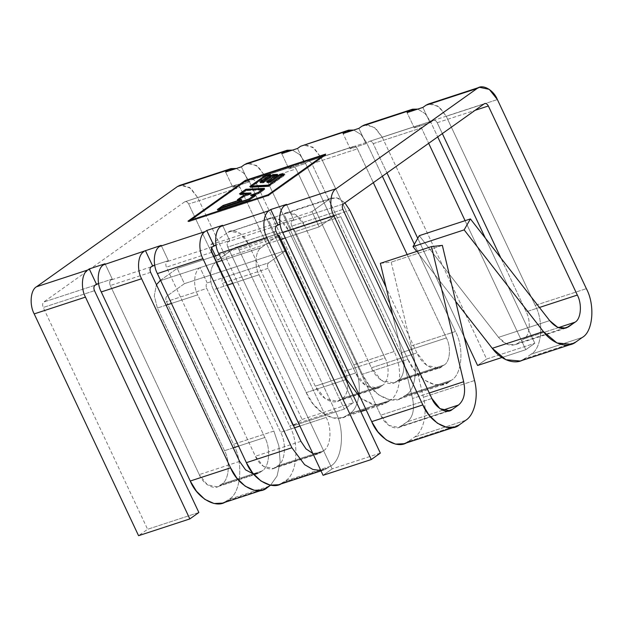 <?xml version="1.0" encoding="UTF-8"?>
<svg xmlns="http://www.w3.org/2000/svg" width="623" height="623" viewBox="0 0 623 623"><rect width="100%" height="100%" fill="white"/><g stroke="black" fill="none" stroke-linecap="round" stroke-linejoin="round"><path stroke-width="0.47" stroke-dasharray="3.12 2.34" d="M266.566 175.85L250.228 187.468L268.77 186.518L284.968 175.001L280.498 175.195L270.803 182.087L268.178 182.204L277.866 175.32L273.263 175.554L263.63 182.407L261.543 182.469L271.153 175.631L266.566 175.85L266.114 174.892L266.566 175.85L271.153 175.631L261.543 182.469L261.092 181.511L261.543 182.469L263.63 182.407L273.263 175.554L272.819 174.596L273.263 175.554L277.866 175.32L268.178 182.204L267.726 181.254L268.178 182.204L270.803 182.087L280.498 175.195L280.046 174.238L280.498 175.195L284.968 175.001L268.77 186.518L268.318 185.561L268.77 186.518L250.228 187.468L266.566 175.85M268.965 186.075L251.334 186.978L266.364 176.293L270.039 176.122L260.437 182.952L263.412 182.858L273.069 175.998L276.752 175.811L267.072 182.695L270.6 182.531L280.295 175.639L283.862 175.484L268.965 186.075L283.862 175.484L283.41 174.526L283.862 175.484L280.295 175.639L270.6 182.531L270.156 181.573L270.6 182.531L267.072 182.695L276.752 175.811L276.308 174.853L276.752 175.811L273.069 175.998L263.412 182.858L262.961 181.908L263.412 182.858L260.437 182.952L270.039 176.122L269.588 175.164L270.039 176.122L266.364 176.293L251.334 186.978L250.89 186.028L251.334 186.978L268.965 186.075L268.513 185.117L268.965 186.075M277.414 174.37L277.866 175.32L277.414 174.37M284.524 174.043L284.968 175.001L284.524 174.043M270.351 181.129L270.803 182.087L270.351 181.129M263.179 181.449L263.63 182.407L263.179 181.449M270.701 174.681L271.153 175.631L270.701 174.681M249.776 186.511L250.228 187.468L249.776 186.511M266.621 181.737L267.072 182.695L266.621 181.737M279.844 174.689L280.295 175.639L279.844 174.689M272.617 175.04L273.069 175.998L272.617 175.04M259.986 181.994L260.437 182.952L259.986 181.994M265.92 175.343L266.364 176.293L265.92 175.343M240.143 200.98L223.618 206.384L217.809 210.519L249.683 200.084L255.765 195.762L252.883 195.708L258.927 193.512L264.822 189.322L246.35 190.225L239.894 194.812L249.457 194.431L243.733 196.549L237.768 200.785L240.143 200.98L237.768 200.785L243.733 196.549L243.289 195.591L243.733 196.549L249.457 194.431L239.894 194.812L239.442 193.862L239.894 194.812L246.35 190.225L264.822 189.322L258.927 193.512L252.883 195.708L255.765 195.762L249.683 200.084L249.239 199.126L249.683 200.084L217.809 210.519L223.618 206.384L240.143 200.98L239.691 200.022L240.143 200.98M219.156 209.858L223.836 206.532L242.028 200.583L238.843 200.326L244.045 196.627L251.381 193.917L241 194.329L246.155 190.669L263.708 189.813L258.631 193.426L251.077 196.167L254.675 196.237L249.465 199.936L219.156 209.858L218.704 208.9L219.156 209.858L249.465 199.936L254.675 196.237L254.223 195.279L254.675 196.237L251.077 196.167L250.625 195.209L251.077 196.167L258.631 193.426L258.179 192.468L258.631 193.426L263.708 189.813L263.264 188.855L263.708 189.813L246.155 190.669L245.703 189.711L246.155 190.669L241 194.329L251.381 193.917L250.937 192.959L251.381 193.917L244.045 196.627L238.843 200.326L238.399 199.368L238.843 200.326L242.028 200.583L241.576 199.625L242.028 200.583L223.836 206.532L223.392 205.574L223.836 206.532L219.156 209.858M255.313 194.804L255.765 195.762L255.313 194.804M252.44 194.75L252.883 195.708L252.44 194.75M258.475 192.562L258.927 193.512L258.475 192.562M264.37 188.364L264.822 189.322L264.37 188.364M245.898 189.267L246.35 190.225L245.898 189.267M249.005 193.48L249.457 194.431L249.005 193.48M237.316 199.835L237.768 200.785L237.316 199.835M223.166 205.426L223.618 206.384L223.166 205.426M217.357 209.562L217.809 210.519L217.357 209.562M249.013 198.986L249.465 199.936L249.013 198.986M240.548 193.371L241 194.329L240.548 193.371M243.601 195.669L244.045 196.627L243.601 195.669M268.583 195.599L325.619 155.049L245.75 181.192L188.707 221.741L268.583 195.599L188.707 221.741L245.75 181.192L325.619 155.049L325.658 154.091L325.619 155.049L268.583 195.599L268.287 194.874L268.583 195.599M189.003 221.601L245.797 181.223L325.323 155.189L268.529 195.567L189.003 221.601L268.529 195.567L325.323 155.189L245.797 181.223L245.501 180.499L245.797 181.223L189.003 221.601L189.034 220.643L189.003 221.601M324.575 154.621L325.323 155.189L324.575 154.621M268.108 194.765L268.529 195.567L268.108 194.765M245.322 180.382L245.75 181.192L245.322 180.382M187.959 221.173L188.707 221.741L187.959 221.173M305.574 144.637L314.226 148.251L320.907 157.323L366.449 142.418L382.366 176.239L366.449 142.418L361.036 134.521L353.763 130.051L361.036 134.521L366.449 142.418L320.907 157.323L312.801 147.137L302.973 145.066M295.232 231.577C293.994 229.35 292.631 228.602 291.136 229.334L283.948 214.055C289.142 209.219 300.317 215.324 304.265 225.152L371.394 367.804C376.261 379.913 390.029 387.42 396.423 381.471L398.549 379.96C404.537 376.845 405.807 361.924 400.854 352.836L311.874 163.748C310.643 161.544 309.296 160.804 307.817 161.536L304.709 163.74L297.521 148.461L304.709 163.74L288.916 168.911L281.728 153.632L288.916 168.911L292.023 166.699C293.495 165.975 294.85 166.715 296.081 168.919L385.053 357.999C390.006 367.095 388.736 382.016 382.748 385.131L380.63 386.642C374.228 392.591 360.468 385.084 355.601 372.975L288.472 230.323C284.524 220.495 273.349 214.39 268.155 219.226L275.343 234.505C276.83 233.773 278.201 234.521 279.439 236.74L285.918 250.516L279.439 236.74C278.201 234.521 276.83 233.773 275.343 234.505L336.677 214.429C338.172 213.697 339.535 214.444 340.773 216.672L407.901 359.323C415.923 379.275 438.608 391.657 449.152 381.844L451.278 380.334C462.056 374.719 464.337 347.868 455.429 331.506L414.365 244.239L455.429 331.506L409.887 346.411C418.796 362.773 416.514 389.624 405.737 395.239L403.618 396.75C393.066 406.562 370.381 394.18 362.36 374.228L295.232 231.577L340.773 216.672C339.535 214.444 338.172 213.697 336.677 214.429L291.136 229.334C292.631 228.602 293.994 229.35 295.232 231.577L362.36 374.228L369.392 385.769L378.846 394.943L389.297 399.631L398.845 399.172L405.737 395.239C416.514 389.624 418.796 362.773 409.887 346.411L320.907 157.323L409.887 346.411L455.429 331.506C464.337 347.868 462.056 374.719 451.278 380.334L405.737 395.239L451.278 380.334L449.152 381.844L403.618 396.75L449.152 381.844L444.378 384.266L434.831 384.726L424.388 380.038L414.934 370.864L407.901 359.323L362.36 374.228L407.901 359.323L340.773 216.672L295.232 231.577M249.449 163.008L258.101 166.621L264.783 175.694L353.763 364.782C362.672 381.144 360.39 407.995 349.612 413.61L347.494 415.12L387.818 401.921L383.044 404.335L372.32 404.537L360.74 398.354L375.443 405.106L387.818 401.921L389.943 400.41C400.721 394.795 403.003 367.944 394.086 351.582L305.114 162.494L299.702 154.597L292.428 150.127L299.702 154.597L305.114 162.494L264.783 175.694L256.676 165.508L246.848 163.436M182.383 184.953L191.043 188.567L197.725 197.647L302.093 419.443L293.059 425.867L188.683 204.064C187.461 201.868 186.106 201.128 184.634 201.852L235.899 185.07L232.792 187.282L248.585 182.111L251.692 179.899L292.023 166.699L288.916 168.911L304.709 163.74L308.292 161.295L353.825 146.389L307.817 161.536C309.296 160.804 310.643 161.544 311.874 163.748L357.415 148.842L373.333 182.664L357.415 148.842C356.185 146.639 354.837 145.899 353.358 146.631L350.251 148.835L343.063 133.556L350.251 148.835L366.051 143.664L358.856 128.385L366.051 143.664L369.159 141.46L417.363 125.682L414.256 127.886L407.068 112.607L414.256 127.886L430.049 122.715L422.861 107.436L430.049 122.715L433.156 120.512C434.636 119.787 435.983 120.519 437.214 122.723L442.338 133.602L437.214 122.723C435.983 120.519 434.636 119.787 433.156 120.512L430.049 122.715L414.256 127.886L417.363 125.682C418.835 124.95 420.19 125.69 421.421 127.894L373.208 143.672L386.992 172.953L373.208 143.672C371.986 141.468 370.63 140.736 369.159 141.46L366.051 143.664L350.251 148.835L353.358 146.631C354.837 145.899 356.185 146.639 357.415 148.842L311.874 163.748L400.854 352.836L446.395 337.931L400.854 352.836C405.807 361.924 404.537 376.845 398.549 379.96L444.09 365.055L398.549 379.96L396.423 381.471L441.964 366.565L396.423 381.471L393.526 382.935L381.401 380.373L371.394 367.804L416.935 352.898L386.058 287.273L416.935 352.898L426.942 365.467L439.067 368.029L444.09 365.055C450.079 361.94 451.34 347.019 446.395 337.931L407.162 254.566L446.395 337.931C451.34 347.019 450.079 361.94 444.09 365.055L441.964 366.565C435.563 372.515 421.802 365.008 416.935 352.898L371.394 367.804L304.265 225.152L349.807 210.247L304.265 225.152L296.151 214.951L286.3 212.864L283.948 214.055L329.489 199.15L311.952 211.618L329.489 199.15L331.841 197.958L338.258 198.215L344.908 202.872L336.693 197.764L329.489 199.15L268.092 219.265L283.893 214.102L291.081 229.381L275.288 234.544L268.155 219.226L227.823 232.426L210.286 244.894L211.656 247.806L210.286 244.894L227.823 232.426C233.018 227.59 244.193 233.695 248.141 243.523L315.269 386.174C320.136 398.276 333.905 405.791 340.298 399.841L342.424 398.331C348.413 395.208 349.682 380.295 344.729 371.199L255.749 182.118C254.519 179.915 253.172 179.175 251.692 179.899L248.585 182.111L241.397 166.832L248.585 182.111L232.792 187.282L225.604 172.003L232.792 187.282L235.899 185.07C237.371 184.346 238.726 185.086 239.956 187.289L344.324 409.085L353.358 402.66L248.99 180.865L243.577 172.968L236.304 168.498L243.577 172.968L248.99 180.865L197.725 197.647L189.618 187.461L179.79 185.381M235.011 247.705C236.506 246.973 237.869 247.72 239.107 249.94L306.236 392.599L313.268 404.14L322.722 413.314L333.165 418.002L342.72 417.535L347.494 415.12C336.942 424.933 314.257 412.551 306.236 392.599L239.107 249.94C237.869 247.72 236.506 246.973 235.011 247.705L217.474 260.173L215.457 255.882L217.474 260.173L235.011 247.705L275.343 234.505L235.486 247.463L275.343 234.505M184.634 201.852L43.696 302.046C42.442 303.261 42.294 305.068 43.228 307.474L147.604 529.277L138.571 535.694L147.604 529.277L43.228 307.474C42.294 305.068 42.442 303.261 43.696 302.046L184.634 201.852L236.366 184.836L184.634 201.852C186.106 201.128 187.461 201.868 188.683 204.064L293.059 425.867L344.324 409.085L239.956 187.289L188.683 204.064L239.956 187.289C238.726 185.086 237.371 184.346 235.899 185.07M112.257 279.034L105.069 263.755L112.257 279.034L110.754 280.101C109.508 281.308 109.352 283.122 110.294 285.529L199.274 474.609C203.215 484.421 214.367 490.511 219.553 485.683L221.671 484.172C229.062 480.325 230.627 461.916 224.521 450.694L157.393 308.042L154.286 295.886L156.428 284.664L154.286 295.886L157.393 308.042L224.521 450.694C230.627 461.916 229.062 480.325 221.671 484.172L217.209 486.875L207.373 484.795L199.274 474.609L110.294 285.529C109.352 283.122 109.508 281.308 110.754 280.101L112.257 279.034L98.582 283.504L112.257 279.034M160.532 280.264L177.236 268.388L184.424 283.667L166.886 296.135C165.632 297.366 165.477 299.188 166.427 301.618L233.555 444.269C243.624 462.764 241.046 493.112 228.867 499.451L226.741 500.962L228.867 499.451C241.046 493.112 243.624 462.764 233.555 444.269L166.427 301.618C165.477 299.188 165.632 297.366 166.886 296.135L184.424 283.667L177.236 268.388L160.532 280.264M207.218 282.935L200.03 267.656C194.026 270.787 192.756 285.731 197.717 294.843L264.845 437.494C270.958 448.716 269.393 467.125 262.003 470.972L259.884 472.483L253.499 474.01L257.533 473.675L259.884 472.483L219.553 485.683L259.884 472.483L262.003 470.972L253.335 473.815L262.003 470.972C269.393 467.125 270.958 448.716 264.845 437.494L238.57 446.099L264.845 437.494L197.717 294.843L171.434 303.44L197.717 294.843C192.756 285.731 194.026 270.787 200.03 267.656L160.664 280.545L215.823 262.493L223.018 277.772C221.757 278.995 221.601 280.817 222.551 283.247L289.679 425.906C299.749 444.394 297.171 474.742 284.991 481.081L282.865 482.591L284.991 481.081C297.171 474.742 299.749 444.394 289.679 425.906L222.551 283.247C221.601 280.817 221.757 278.995 223.018 277.772L207.218 282.935C205.956 284.166 205.8 285.988 206.75 288.418C205.8 285.988 205.956 284.166 207.218 282.935L223.018 277.772L215.823 262.493L216.648 262.221L200.03 267.656L207.218 282.935M270.53 485.208L277.064 476.003L280.179 461.97L278.855 445.827L273.879 431.069L206.75 288.418L166.427 301.618L206.75 288.418L273.879 431.069L233.555 444.269L273.879 431.069L278.855 445.827L280.179 461.97L277.064 476.003L270.53 485.208M168.381 260.663L161.193 245.384L168.381 260.663L166.878 261.73C165.632 262.945 165.477 264.752 166.419 267.158L255.399 456.238C259.339 466.051 270.491 472.141 275.678 467.312L277.796 465.802C285.186 461.955 286.751 443.545 280.646 432.323L213.518 289.672C208.557 280.56 209.826 265.616 215.823 262.493C209.826 265.616 208.557 280.56 213.518 289.672L227.426 285.116L213.518 289.672L280.646 432.323C286.751 443.545 285.186 461.955 277.796 465.802L273.333 468.504L263.498 466.425L255.399 456.238L166.419 267.158C165.477 264.752 165.632 262.945 166.878 261.73L168.381 260.663L154.706 265.141L168.381 260.663M320.845 470.529L328.407 467.686L330.525 466.175C342.712 459.836 345.29 429.488 335.221 411.001L268.092 268.342C267.142 265.912 267.298 264.09 268.552 262.867L285.233 251.007L268.552 262.867L223.018 277.772L268.552 262.867C267.298 264.09 267.142 265.912 268.092 268.342L222.551 283.247L268.092 268.342L335.221 411.001L289.679 425.906L335.221 411.001C345.29 429.488 342.712 459.836 330.525 466.175L284.991 481.081L330.525 466.175L328.407 467.686L282.865 482.591L328.407 467.686L324.186 469.828L320.845 470.529M278.045 235.728L261.364 247.588C255.368 250.711 254.091 265.655 259.051 274.766L326.187 417.418C332.293 428.64 330.727 447.049 323.337 450.896L321.219 452.407L312.816 453.466L318.867 453.599L321.219 452.407L275.678 467.312L321.219 452.407L323.337 450.896L277.796 465.802L323.337 450.896C330.727 447.049 332.293 428.64 326.187 417.418L299.904 426.023L326.187 417.418L259.051 274.766C254.091 265.655 255.368 250.711 261.364 247.588L278.045 235.728M229.723 240.587L222.528 225.308L229.723 240.587L228.22 241.654C226.967 242.869 226.819 244.675 227.753 247.082L332.129 468.878L323.096 475.302L332.129 468.878L227.753 247.082L275.966 231.304L227.753 247.082C226.819 244.675 226.967 242.869 228.22 241.654L229.723 240.587L216.049 245.065L229.723 240.587M293.721 219.639L286.533 204.36L293.721 219.639L292.218 220.706C290.972 221.92 290.816 223.727 291.759 226.133L380.739 415.222C384.679 425.026 395.831 431.116 401.017 426.288L407.364 421.779C412.963 417.028 414.692 409.264 412.543 398.479L392.724 315.285L412.543 398.479C414.692 409.264 412.963 417.028 407.364 421.779L398.665 427.479L388.838 425.4L380.739 415.222L291.759 226.133C290.816 223.727 290.972 221.92 292.218 220.706L293.721 219.639L280.046 224.116L293.721 219.639M380.357 263.334L391.205 262.119L423.391 397.256C427.658 413.018 423.531 431.614 414.552 437.058L408.205 441.567L414.552 437.058C423.531 431.614 427.658 413.018 423.391 397.256L391.205 262.119L380.357 263.334M430.914 103.613L439.565 107.226L446.247 116.299L497.388 99.563L446.247 116.299L438.14 106.12L428.313 104.041M517.534 343.452L523.888 338.935C529.877 335.82 531.139 320.9 526.194 311.812L500.876 258.015L526.194 311.812L539.432 307.474L526.194 311.812C531.139 320.9 529.877 335.82 523.888 338.935L517.534 343.452L563.091 328.539L517.534 343.452L514.886 344.799L506.483 344.021L498.525 337.347C505.058 345.017 511.397 347.05 517.534 343.452M446.247 116.299L535.227 305.387C544.136 321.748 541.854 348.607 531.076 354.214L524.722 358.731L575.862 341.996L524.722 358.731L531.076 354.214L582.217 337.479L531.076 354.214C541.854 348.607 544.136 321.748 535.227 305.387L586.368 288.651L535.227 305.387L446.247 116.299M455.686 301.392L416.74 251.427L455.686 301.392M419.271 235.665L498.525 337.347L549.665 320.611L498.525 337.347L419.271 235.665M369.159 141.46C370.63 140.736 371.986 141.468 373.208 143.672L421.421 127.894L428.671 143.313L421.421 127.894C420.19 125.69 418.835 124.95 417.363 125.682L369.159 141.46L417.363 125.682M465.077 220.674L525.789 349.69L534.822 343.273L485.301 238.033L534.822 343.273L525.789 349.69L465.077 220.674M366.908 124.561L375.568 128.174L382.249 137.247L430.454 121.469L437.712 136.896L430.454 121.469L425.042 113.573L417.768 109.103L425.042 113.573L430.454 121.469L382.249 137.247L374.143 127.069L364.315 124.989M382.249 137.247L486.618 359.05L477.584 365.467L486.618 359.05L534.822 343.273L486.618 359.05L382.249 137.247M464.151 336.934L417.753 238.321L464.151 336.934M311.952 211.618L319.14 226.897L336.677 214.429L319.14 226.897L285.279 237.986L319.14 226.897L311.952 211.618L210.286 244.894L311.952 211.618M280.918 239.411L217.474 260.173L280.918 239.411M291.136 229.334L336.677 214.429M212.42 246.825L166.878 261.73L212.42 246.825M151.085 266.901L110.754 280.101L151.085 266.901M94.961 285.272L43.696 302.046L94.961 285.272M307.817 161.536L353.358 146.631M433.156 120.512L484.764 103.535M343.359 203.97L292.218 220.706L343.359 203.97M276.425 225.876L228.22 241.654L276.425 225.876M239.107 249.94L279.439 236.74L239.107 249.94M306.236 392.599L345.773 379.656L306.236 392.599M389.943 400.41L387.818 401.921L347.494 415.12L349.612 413.61L389.943 400.41L349.612 413.61C360.39 407.995 362.672 381.144 353.763 364.782L394.086 351.582C403.003 367.944 400.721 394.795 389.943 400.41M394.086 351.582L353.763 364.782L264.783 175.694L305.114 162.494L394.086 351.582M292.023 166.699L251.692 179.899L292.023 166.699C293.495 165.975 294.85 166.715 296.081 168.919L255.749 182.118L296.081 168.919L385.053 357.999L344.729 371.199L385.053 357.999C390.006 367.095 388.736 382.016 382.748 385.131L342.424 398.331L382.748 385.131L380.63 386.642L340.298 399.841L380.63 386.642L377.733 388.106L365.6 385.544L355.601 372.975L315.269 386.174L355.601 372.975L288.472 230.323L248.141 243.523L288.472 230.323L280.35 220.114L270.507 218.034L227.823 232.426L270.507 218.034M251.692 179.899C253.172 179.175 254.519 179.915 255.749 182.118L344.729 371.199C349.682 380.295 348.413 395.208 342.424 398.331L337.401 401.305L325.276 398.743L315.269 386.174L248.141 243.523L240.026 233.314L230.175 231.234M302.093 419.443L353.358 402.66L344.324 409.085L293.059 425.867L302.093 419.443L197.725 197.647L248.99 180.865L353.358 402.66L302.093 419.443M94.501 290.7L43.228 307.474L94.501 290.7M198.869 512.495L147.604 529.277L198.869 512.495M150.626 272.329L110.294 285.529L150.626 272.329M239.598 461.409L199.274 474.609L239.598 461.409M252.977 473.932L221.671 484.172L252.977 473.932M233.22 447.851L224.521 450.694L233.22 447.851M166.092 305.192L157.393 308.042L166.092 305.192M277.913 235.439L219.257 254.636L277.913 235.439M213.907 256.388L177.236 268.388L213.907 256.388M221.998 260.469L261.364 247.588L221.998 260.469M286.089 250.399L184.424 283.667L286.089 250.399M269.191 486.252L228.867 499.451L269.191 486.252M267.072 487.762L226.741 500.962L267.072 487.762M222.52 503.104L226.741 500.962M232.776 283.364L259.051 274.766L232.776 283.364M278.645 484.733L282.865 482.591M211.96 252.253L166.419 267.158L211.96 252.253M300.94 441.333L255.399 456.238L300.94 441.333M294.554 427.775L280.646 432.323L294.554 427.775M380.334 453.1L332.129 468.878L380.334 453.1M342.899 209.398L291.759 226.133L342.899 209.398M431.871 398.479L380.739 415.222L431.871 398.479M447.213 411.172L401.017 426.288L447.213 411.172M442.712 410.207L407.364 421.779L442.712 410.207M429.294 392.996L412.543 398.479L429.294 392.996M442.346 245.376L391.205 262.119L442.346 245.376M474.531 380.521L423.391 397.256L474.531 380.521M465.693 420.315L414.552 437.058L465.693 420.315M459.346 424.831L408.205 441.567L459.346 424.831M403.984 443.708L408.205 441.567M558.426 327.628L523.888 338.935L558.426 327.628M520.197 361.029L524.722 358.731M437.214 122.723L475.069 110.333L437.214 122.723M501.936 357.501L525.789 349.69L501.936 357.501M286.3 212.864L331.841 197.958M393.526 382.935L439.067 368.029M398.845 399.172L444.378 384.266M342.72 417.535L360.81 411.616M366.16 409.864L383.044 404.335M337.401 401.305L377.733 388.106M257.533 473.675L217.209 486.875M321.009 470.871L324.186 469.828M273.333 468.504L318.867 453.599M398.665 427.479L449.806 410.744M566.027 328.056L514.886 344.799"/><path stroke-width="0.93" d="M259.986 181.994L269.588 175.164L265.92 175.343L250.89 186.028L268.513 185.117L283.41 174.526L279.844 174.689L270.156 181.573L266.621 181.737L276.308 174.853L272.617 175.04L262.961 181.908L259.986 181.994L262.961 181.908L272.617 175.04L276.308 174.853L266.621 181.737L270.156 181.573L279.844 174.689L283.41 174.526L268.622 185.35L250.89 186.028L265.92 175.343L269.588 175.164L259.986 181.994M268.178 182.204L267.726 181.254L277.414 174.37L272.819 174.596L263.288 181.675L261.092 181.511L270.701 174.681L266.114 174.892L249.776 186.511L268.318 185.561L284.524 174.043L280.046 174.238L270.46 181.355L267.726 181.254L268.178 182.204M280.498 175.195L280.046 174.238L280.498 175.195M273.263 175.554L272.819 174.596L273.263 175.554M261.543 182.469L261.092 181.511L261.543 182.469M266.566 175.85L266.114 174.892L266.566 175.85M251.334 186.978L250.89 186.028L251.334 186.978M245.703 189.711L240.548 193.371L250.937 192.959L243.601 195.669L238.399 199.368L241.576 199.625L223.392 205.574L218.704 208.9L249.013 198.986L254.223 195.279L250.625 195.209L258.179 192.468L263.264 188.855L245.703 189.711L263.264 188.855L258.179 192.468L250.625 195.209L254.223 195.279L249.107 199.173L218.704 208.9L223.392 205.574L241.576 199.625L238.399 199.368L243.601 195.669L250.937 192.959L240.548 193.371L241 194.329L240.548 193.371L245.703 189.711M249.239 199.126L255.313 194.804L252.44 194.75L252.883 195.708L252.44 194.75L258.475 192.562L264.37 188.364L245.898 189.267L246.35 190.225L245.898 189.267L239.442 193.862L249.083 193.644L243.289 195.591L237.316 199.835L239.785 200.217L223.166 205.426L217.357 209.562L249.239 199.126L217.357 209.562L223.166 205.426L239.691 200.022L237.316 199.835L243.289 195.591L249.005 193.48L239.442 193.862L245.898 189.267L264.37 188.364L258.475 192.562L252.44 194.75L255.313 194.804L249.239 199.126M238.843 200.326L238.399 199.368L238.843 200.326M324.575 154.621L245.501 180.499L189.034 220.643L268.108 194.765L324.575 154.621L325.323 155.189L324.575 154.621L268.108 194.765L268.529 195.567L268.108 194.765L189.034 220.815L245.501 180.499L324.575 154.621M249.776 186.511L266.114 174.892L270.701 174.681L261.092 181.511L263.179 181.449L272.819 174.596L277.414 174.37L267.726 181.254L270.351 181.129L280.046 174.238L284.524 174.043L268.318 185.561L249.776 186.511M325.658 154.091L245.322 180.382L245.75 181.192L245.322 180.382L187.959 221.173L268.287 194.874L325.658 154.091L268.287 194.874L187.959 221.173L245.322 180.382L325.658 154.091M348.514 130.16L300.629 146.257L348.514 130.16L353.763 130.051L346.17 131.352L343.063 133.556L358.856 128.385L361.963 126.181L410.168 110.403L407.068 112.607L422.861 107.436L425.968 105.232L477.109 88.489L336.171 188.691L285.03 205.426L286.533 204.36L270.74 209.53L269.237 210.597L221.025 226.375L222.528 225.308L206.735 230.479L205.232 231.546L159.69 246.451L161.193 245.384L103.566 264.822L105.069 263.755L89.276 268.918L87.773 269.993L36.5 286.767L177.438 186.573L228.711 169.791L225.604 172.003L241.397 166.832L244.504 164.62L284.836 151.42L281.728 153.632L297.521 148.461L300.629 146.257L305.574 144.637M285.918 250.516L346.567 379.399L360.74 398.354L346.567 379.399L285.918 250.516M292.428 150.127L284.836 151.42L287.18 150.236L292.428 150.127M287.18 150.236L246.848 163.436L244.504 164.62L249.449 163.008M215.457 255.882L211.656 247.806L215.457 255.882M236.304 168.498L228.711 169.791L231.055 168.599L236.304 168.498M231.055 168.599L179.79 185.381L177.438 186.573L182.383 184.953M138.571 535.694L34.195 313.899C29.242 304.811 30.511 289.89 36.5 286.767C30.511 289.89 29.242 304.811 34.195 313.899L85.468 297.116C80.515 288.028 81.784 273.108 87.773 269.993C81.784 273.108 80.515 288.028 85.468 297.116L189.836 518.92L198.869 512.495L94.501 290.7C93.559 288.293 93.715 286.479 94.961 285.272L96.464 284.205L89.276 268.918L96.464 284.205L98.582 283.504L94.961 285.272C93.715 286.479 93.559 288.293 94.501 290.7L198.869 512.495L189.836 518.92L138.571 535.694L189.836 518.92L85.468 297.116L34.195 313.899L138.571 535.694M156.428 284.664L160.532 280.264L156.428 284.664M226.741 500.962C217.411 509.645 197.335 498.688 190.241 481.034L101.261 291.946C96.308 282.858 97.577 267.937 103.566 264.822C97.577 267.937 96.308 282.858 101.261 291.946L141.592 278.746C136.639 269.658 137.909 254.737 143.897 251.622C137.909 254.737 136.639 269.658 141.592 278.746L230.565 467.834C237.659 485.488 257.735 496.445 267.072 487.762L270.53 485.208L262.844 489.904L254.394 490.317L245.158 486.166L236.787 478.043L230.565 467.834L190.241 481.034L196.463 491.243L204.827 499.366L214.071 503.516L222.52 503.104L262.844 489.904M253.499 474.01L245.571 469.859L239.598 461.409L150.626 272.329C149.684 269.923 149.839 268.116 151.085 266.901L152.588 265.834L145.4 250.555L152.588 265.834L154.706 265.141L151.085 266.901C149.839 268.116 149.684 269.923 150.626 272.329L239.598 461.409L245.571 469.859L253.499 474.01M282.865 482.591C273.536 491.282 253.46 480.317 246.365 462.663L157.385 273.583C152.433 264.487 153.702 249.566 159.69 246.451C153.702 249.566 152.433 264.487 157.385 273.583L202.927 258.677C197.974 249.582 199.243 234.661 205.232 231.546C199.243 234.661 197.974 249.582 202.927 258.677L291.899 447.758L304.616 464.672L312.847 469.438L320.845 470.529L312.847 469.438L304.616 464.672L291.899 447.758L246.365 462.663L252.588 472.88L260.951 480.995L270.195 485.146L278.645 484.733L321.009 470.871M213.923 245.758L206.735 230.479L213.923 245.758L216.049 245.065L212.42 246.825L213.923 245.758M285.233 251.007L286.089 250.399L278.902 235.12L277.913 235.439L278.902 235.12L286.089 250.399L285.233 251.007M312.816 453.466L305.986 448.864L300.94 441.333L211.96 252.253C211.018 249.846 211.174 248.04 212.42 246.825C211.174 248.04 211.018 249.846 211.96 252.253L300.94 441.333L305.986 448.864L312.816 453.466M323.096 475.302L218.72 253.506C213.767 244.411 215.036 229.498 221.025 226.375C215.036 229.498 213.767 244.411 218.72 253.506L266.924 237.729C261.979 228.633 263.241 213.72 269.237 210.597C263.241 213.72 261.979 228.633 266.924 237.729L371.3 459.525L380.334 453.1L275.966 231.304C275.023 228.898 275.179 227.091 276.425 225.876L277.928 224.81L270.74 209.53L277.928 224.81L280.046 224.116L276.425 225.876C275.179 227.091 275.023 228.898 275.966 231.304L380.334 453.1L371.3 459.525L323.096 475.302L371.3 459.525L266.924 237.729L218.72 253.506L323.096 475.302M392.724 315.285L380.357 263.334L392.724 315.285M408.205 441.567C398.876 450.258 378.8 439.301 371.697 421.639L282.725 232.558C277.772 223.462 279.042 208.549 285.03 205.426C279.042 208.549 277.772 223.462 282.725 232.558L333.866 215.815C328.913 206.727 330.182 191.806 336.171 188.691C330.182 191.806 328.913 206.727 333.866 215.815L422.838 404.903C429.932 422.558 450.008 433.515 459.346 424.831L465.693 420.315C474.671 414.871 478.799 396.283 474.531 380.521L442.346 245.376L431.498 246.599L463.676 381.743C465.833 392.529 464.104 400.293 458.505 405.036L452.158 409.552C446.971 414.381 435.82 408.291 431.871 398.479L342.899 209.398C341.957 206.992 342.113 205.177 343.359 203.97L484.297 103.768C485.776 103.044 487.124 103.784 488.354 105.988L577.326 295.068C582.279 304.164 581.01 319.085 575.021 322.2L568.674 326.717C562.538 330.315 556.199 328.282 549.665 320.611L470.412 218.93L464.143 229.887L543.396 331.568C552.383 343.974 567.553 348.841 575.862 341.996L582.217 337.479C592.995 331.864 595.277 305.013 586.368 288.651L497.388 99.563C493.447 89.751 482.295 83.669 477.109 88.489L479.453 87.306L489.281 89.377L497.388 99.563L586.368 288.651C595.277 305.013 592.995 331.864 582.217 337.479L575.862 341.996L571.338 344.285L556.985 342.969L543.396 331.568L464.143 229.887L470.412 218.93L549.665 320.611L557.624 327.285L566.027 328.056L575.021 322.2L558.426 327.628L575.021 322.2C581.01 319.085 582.279 304.164 577.326 295.068L488.354 105.988C487.124 103.784 485.776 103.044 484.297 103.768L343.359 203.97C342.113 205.177 341.957 206.992 342.899 209.398L431.871 398.479L439.978 408.665L449.806 410.744L452.158 409.552L447.213 411.172L452.158 409.552L458.505 405.036L442.712 410.207L458.505 405.036C464.104 400.293 465.833 392.529 463.676 381.743L429.294 392.996L463.676 381.743L431.498 246.599L380.357 263.334L431.498 246.599L442.346 245.376L474.531 380.521C478.799 396.283 474.671 414.871 465.693 420.315L459.346 424.831L455.125 426.973L446.675 427.386L437.432 423.235L429.06 415.113L422.838 404.903L371.697 421.639L377.927 431.856L386.291 439.97L395.535 444.121L403.984 443.708L455.125 426.973M479.453 87.306L428.313 104.041L425.968 105.232L430.914 103.613M500.876 258.015L442.338 133.602L500.876 258.015M524.722 358.731C516.412 365.584 501.242 360.709 492.256 348.304L455.686 301.392L492.256 348.304L543.396 331.568L492.256 348.304L505.845 359.705L520.197 361.029L571.338 344.285M416.74 251.427L413.002 246.622L419.271 235.665L470.412 218.93L419.271 235.665L413.002 246.622L464.143 229.887L413.002 246.622L416.74 251.427M428.671 143.313L465.077 220.674L428.671 143.313M485.301 238.033L437.712 136.896L485.301 238.033M417.768 109.103L410.168 110.403L412.519 109.212L417.768 109.103M412.519 109.212L364.315 124.989L361.963 126.181L366.908 124.561M477.584 365.467L464.151 336.934L477.584 365.467L501.936 357.501L477.584 365.467M417.753 238.321L386.992 172.953L417.753 238.321M414.365 244.239L382.366 176.239L414.365 244.239M373.333 182.664L407.162 254.566L373.333 182.664M386.058 287.273L349.807 210.247L344.908 202.872L349.807 210.247L386.058 287.273M285.279 237.986L280.918 239.411L285.279 237.986M345.773 379.656L346.567 379.399L345.773 379.656M238.57 446.099L233.22 447.851L238.57 446.099M171.434 303.44L166.092 305.192L171.434 303.44M160.664 280.545L159.698 280.856L160.664 280.545M219.257 254.636L213.907 256.388L219.257 254.636M216.648 262.221L221.998 260.469L216.648 262.221M190.241 481.034L230.565 467.834L141.592 278.746L101.261 291.946L190.241 481.034M227.426 285.116L232.776 283.364L227.426 285.116M202.927 258.677L157.385 273.583L246.365 462.663L291.899 447.758L202.927 258.677M299.904 426.023L294.554 427.775L299.904 426.023M333.866 215.815L282.725 232.558L371.697 421.639L422.838 404.903L333.866 215.815M563.091 328.539L568.674 326.717L563.091 328.539M475.069 110.333L488.354 105.988L475.069 110.333M484.764 103.535L484.297 103.768M539.432 307.474L577.326 295.068L539.432 307.474M346.17 131.352L300.629 146.257L297.521 148.461L281.728 153.632L284.836 151.42L244.504 164.62L241.397 166.832L225.604 172.003L228.711 169.791L177.438 186.573L36.5 286.767L87.773 269.993L89.276 268.918L105.069 263.755L103.566 264.822L161.193 245.384L159.69 246.451L205.232 231.546L206.735 230.479L222.528 225.308L221.025 226.375L269.237 210.597L270.74 209.53L286.533 204.36L285.03 205.426L336.171 188.691L477.109 88.489L425.968 105.232L422.861 107.436L407.068 112.607L410.168 110.403L361.963 126.181L358.856 128.385L343.063 133.556L346.17 131.352M360.81 411.616L366.16 409.864"/></g></svg>
